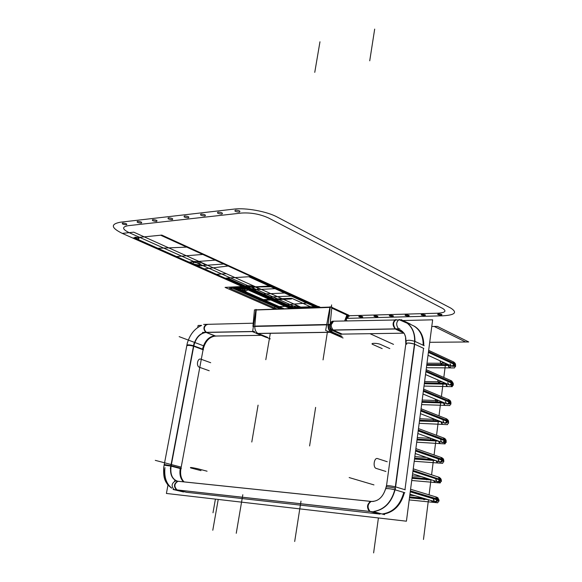 <?xml version="1.0" encoding="UTF-8"?>
<svg xmlns="http://www.w3.org/2000/svg" width="582" height="582" viewBox="0 0 582 582"><rect width="100%" height="100%" fill="white"/><g stroke="black" fill="none" stroke-linecap="round" stroke-linejoin="round"><path stroke-width="0.87" d="M340.019 333.973L341.11 334.454M340.244 333.937L341.008 334.272M270.324 338.906L252.61 331.718L255.92 309.413L256.48 309.653M254.8 326.116L256.196 309.988L254.8 326.116L326.735 324.494L254.8 326.116L326.735 324.494L254.8 326.116L256.196 309.988L329.892 307.405L256.196 309.988L254.8 326.116L256.196 309.988L329.892 307.405M254.778 326.437C254.77 329.834 255.833 332.162 257.964 333.428C255.833 332.162 254.77 329.834 254.778 326.437C254.77 329.834 255.833 332.162 257.964 333.428C255.833 332.162 254.77 329.834 254.778 326.437M258.139 333.508L330.023 332.307L258.139 333.508L330.023 332.307L258.139 333.508L267.56 337.334M331.995 330.009L330.416 327.957L330.052 324.763L331.151 324.843L333.595 321.148L334.352 321.191L333.646 321.148C330.591 323.585 330.445 326.531 333.195 330.001M333.29 330.059L332.155 330.081M330.198 323.934L332.926 321.169L330.176 324.138M333.595 321.148L334.323 321.191M333.617 321.148C330.569 323.585 330.416 326.531 333.166 330.001M332.882 329.987L341.83 333.93M340.121 333.879L331.514 330.096M346.159 320.9L347.185 315.211L348.749 315.168L331.493 307.187L254.45 309.886L252.937 326.48L330.118 324.763L331.864 306.998L254.814 309.879M343.074 338.004L325.644 330.394L330.009 306.787L330.561 307.049M331.755 308.089L346.857 315.058L331.755 308.089L346.857 315.058L331.755 308.089L346.857 315.058L344.66 320.937M332.533 321.177L330.343 322.464L332.533 321.177M330.038 328.51L331.354 330.016L330.038 328.51M340.383 336.338L331.107 332.293M330.932 332.206C328.859 330.867 327.899 328.401 328.066 324.807C327.899 328.401 328.859 330.867 330.932 332.206C328.859 330.867 327.899 328.401 328.066 324.807C327.899 328.401 328.859 330.867 330.932 332.206M328.103 324.465L330.263 307.398M344.944 320.929L347.032 314.847M329.681 324.232C329.448 328.292 330.54 330.983 332.955 332.315L332.766 332.315M256.88 333.581L255.629 332.948M253.439 325.956L253.381 326.517M329.608 324.771C329.543 328.503 330.612 330.998 332.802 332.264L331.667 332.278M331.493 332.198C329.405 330.86 328.394 328.394 328.459 324.8M328.488 324.458L329.63 324.429M266.374 337.429L256.567 333.457L332.468 332.184L342.1 336.403M167.994 484.988L166.401 493.456L406.425 521.196L432.644 319.824L403.006 320.537M197.72 327.521L198.106 325.462L201.612 325.382M379.784 514.073L370.261 511.527L379.784 514.073L186.567 492.299L379.784 514.073L370.261 511.527L176.681 489.913L186.567 492.299L379.784 514.073L370.261 511.527L176.681 489.913L186.567 492.299L379.784 514.073L186.567 492.299L176.681 489.913L186.567 492.299M412.114 325.156C419.826 328.554 423.711 335.348 423.791 345.526C423.711 335.348 419.826 328.554 412.114 325.156C419.826 328.554 423.711 335.348 423.791 345.526C423.711 335.348 419.826 328.554 412.114 325.156M423.558 348.312L414.711 344.209L423.558 348.312L404.963 489.717L423.558 348.312L414.711 344.209L395.607 486.901L404.963 489.717L423.558 348.312L414.711 344.209L395.607 486.901L404.963 489.717L423.558 348.312L404.963 489.717L395.607 486.901L404.963 489.717M404.454 492.612C400.802 505.518 393.548 512.698 382.694 514.153C393.548 512.698 400.802 505.518 404.454 492.612C400.802 505.518 393.548 512.698 382.694 514.153C393.548 512.698 400.802 505.518 404.454 492.612C401.049 504.907 394.196 512.051 383.887 514.052M184.101 481.925C181.067 478.833 179.998 474.432 180.907 468.706C180.005 474.403 181.06 478.797 184.065 481.889C181.06 478.797 180.005 474.403 180.907 468.706L171.101 466.16C170.053 473.792 171.974 478.739 176.841 481.016L177.779 481.263C173.894 483.526 173.458 486.385 176.47 489.855C173.407 486.006 173.982 483.155 178.187 481.307L177.779 481.263M403.915 333.173L340.688 334.133M261.231 335.341L215.602 336.04M215.311 336.047L206.035 332.446L215.311 336.047C209.258 336.927 205.206 341.358 203.154 349.331L193.813 345.861L203.154 349.331C205.206 341.358 209.258 336.927 215.311 336.047L206.035 332.446C199.975 333.348 195.901 337.822 193.813 345.861C195.901 337.822 199.975 333.348 206.035 332.446L215.311 336.047C209.258 336.927 205.206 341.358 203.154 349.331L193.813 345.861C195.901 337.822 199.975 333.348 206.035 332.446C199.975 333.348 195.901 337.822 193.813 345.861L203.154 349.331C205.206 341.358 209.258 336.927 215.311 336.047C209.258 336.927 205.206 341.358 203.154 349.331M203.074 349.746L180.987 468.27M183.526 491.986L173.065 489.477L374.488 511.956L384.549 514.655M185.898 492.132L186.822 492.357M410.39 324.109L400.991 319.591M414.348 344.879L414.333 344.879C415.592 334.374 412.667 326.742 405.552 321.984L399.565 319.867M423.791 348.422L422.961 348.036M423.194 345.25C423.23 336.432 420.175 330.045 414.028 326.08L411.518 324.865M414.631 326.371C420.342 330.001 423.398 335.85 423.798 343.904M404.846 492.728L394.938 489.782L414.821 341.336L424.169 345.701M395.447 485.977L395.134 488.131M386.594 485.192L386.601 485.148C383.996 496.359 378.737 501.779 370.821 501.4C366.973 504.034 366.5 507.358 369.403 511.382L369.315 511.367M394.814 489.717C391.308 502.295 384.309 509.541 373.819 511.454M380.031 514.139L379.144 513.899M382.047 513.986C392.908 512.524 400.161 505.336 403.813 492.423M404.33 489.527L405.203 489.789M371.563 501.495C368.057 500.44 366.551 510.349 370.065 511.462C366.551 510.349 368.057 500.44 371.563 501.495C368.057 500.44 366.551 510.349 370.065 511.462C367.111 507.497 367.475 504.165 371.171 501.451C378.758 501.611 383.88 496.366 386.535 485.708C388.15 485.49 391.082 485.861 395.331 486.828C390.864 485.825 387.932 485.461 386.528 485.737C387.932 485.461 390.864 485.825 395.331 486.828C390.864 485.825 387.932 485.461 386.528 485.737M395.083 489.826C391.533 502.477 384.476 509.723 373.913 511.549C384.476 509.723 391.533 502.477 395.083 489.826C391.533 502.477 384.476 509.723 373.913 511.549C384.476 509.723 391.533 502.477 395.083 489.826M175.422 481.016C171.537 483.271 171.101 486.13 174.113 489.593M174.316 489.651L173.371 489.549M177.03 489.92C173.916 486.574 174.236 483.693 177.99 481.292L176.339 480.79M164.168 464.472L171.457 465.789M177.306 481.168L176.921 481.038M164.029 465.156L170.81 466.087L164.029 465.156M163.651 467.71L187.36 342.776M186.8 345.737C188.212 345.126 190.612 345.337 194.002 346.377M207.039 324.349C203.584 326.829 203.438 329.558 206.617 332.533M206.923 324.349L206.465 324.363C203.344 326.487 203.125 329.15 205.802 332.337C202.958 328.161 203.533 325.542 207.519 324.494C203.533 325.542 202.958 328.161 205.802 332.337C202.958 328.161 203.533 325.542 207.519 324.494M193.544 345.766C190.227 344.85 188.015 344.624 186.917 345.111L186.902 345.17C187.819 344.609 190.03 344.806 193.544 345.766C190.03 344.806 187.819 344.609 186.902 345.17C187.819 344.609 190.03 344.806 193.544 345.766M333.362 321.213L399.703 319.904M203.642 324.429L253.308 323.199M399.892 319.685L399.463 319.576M398.539 328.801C395.942 325.105 396.102 322.035 399.026 319.591M395.222 319.707C392.304 322.683 392.399 325.811 395.513 329.099M405.799 322.101L405.814 322.108C411.969 326.08 415.01 332.511 414.951 341.394C414.886 330.983 410.914 324.116 403.028 320.791L405.814 322.108L399.55 319.882L407.924 323.548M400.067 329.841C405.858 333.981 404.337 334.534 405.538 336.862L405.799 344.122M406.702 344.268C405.749 342.689 408.331 342.631 414.449 344.093C408.331 342.631 405.749 342.689 406.702 344.268C405.749 342.689 408.331 342.631 414.449 344.093C410.383 342.9 407.531 342.703 405.887 343.504C406.265 336.178 404.628 334.694 404.592 334.344C404.555 333.653 403.377 332.322 401.056 330.365L395.658 328.983L403.595 332.722L395.658 328.983M395.44 328.859C392.835 325.171 392.996 322.108 395.927 319.663L396.364 319.656C393.054 321.628 392.741 324.698 395.44 328.859C392.741 324.698 393.054 321.628 396.364 319.656C393.054 321.628 392.741 324.698 395.44 328.859M395.462 489.942C391.279 488.909 388.172 488.48 386.135 488.654M415.315 341.576C411.336 340.194 408.317 339.924 406.258 340.761L405.872 343.598M394.945 489.753C390.689 488.793 387.757 488.414 386.135 488.618M386.353 487.01C387.976 486.799 390.908 487.17 395.156 488.138M395.433 488.211L395.214 489.833M371.003 501.4L373.535 501.451M177.437 481.198L372.204 501.524M178.354 481.292L176.557 480.943C171.566 478.579 169.682 473.472 170.904 465.644L181.271 468.343M181.162 468.772L180.238 468.539C179.329 474.323 180.42 478.753 183.519 481.831M193.988 343.424L170.344 468.561M193.741 346.275L171.181 465.716M180.907 468.706L171.101 466.16L180.907 468.706C180.005 474.403 181.06 478.797 184.065 481.889C181.06 478.797 180.005 474.403 180.907 468.706L171.101 466.16C170.053 474.265 172.199 479.284 177.539 481.205C172.199 479.284 170.053 474.265 171.101 466.16C170.053 474.265 172.199 479.284 177.539 481.205M203.351 349.847L193.471 346.181C195.53 337.727 199.735 333.115 206.072 332.337L215.886 336.149M215.551 336.134L214.685 335.799C208.632 336.687 204.573 341.117 202.521 349.098L203.394 349.426M399.79 328.779L330.663 330.045M254.407 331.449L202.485 332.402M395.236 328.99L331.638 330.154M254.472 331.558L206.326 332.438M403.821 333.028L394.989 328.874L400.802 330.241L402.649 331.616M438.908 500.251L437.955 499.669L439.097 500.28L437.715 502.783L409.197 499.909M409.59 496.875L423.405 498.236M409.473 497.77L428.025 499.603M438.595 501.153L438.988 501.197L438.064 497.974M437.86 500.12L438.792 500.724M436.056 496.97L437.3 499.451C436.878 501.153 435.954 501.851 434.528 501.538C435.954 501.851 436.878 501.153 437.3 499.451L435.765 496.883L437.3 499.451L410.31 491.339L437.3 499.451C435.569 502.404 434.23 502.273 433.277 499.058L434.507 501.531L433.277 499.058C434.23 502.273 435.569 502.404 437.3 499.451L410.31 491.339M437.977 499.203L438.93 499.763M432.652 502.273L431.204 500.556M432.812 502.288L431.626 500.68C432.179 502.528 432.928 502.753 433.874 501.349C432.928 502.753 432.179 502.528 431.626 500.68C432.179 502.528 432.928 502.753 433.874 501.349M435.191 501.742C436.827 502.011 437.759 501.167 437.977 499.189L410.375 490.873M434.347 501.488C435.78 501.793 436.696 501.102 437.118 499.4L437.94 499.647L437.118 499.4L435.576 496.832M410.586 489.251L436.711 497.173L437.868 500.105L410.252 491.819M441.338 480.506L440.181 482.965L411.729 480.492M412.121 477.429L428.221 478.797M412.005 478.317L432.077 480.034M440.989 481.387L441.418 481.423L440.654 478.266M438.573 477.102L439.759 479.517L412.98 470.838L439.759 479.517C438.042 482.456 436.704 482.34 435.751 479.175L436.929 481.59C438.392 481.932 439.33 481.234 439.759 479.517L438.573 477.102L413.242 468.83L439.228 477.32L440.319 480.179L441.236 480.885M441.352 480.405L440.414 479.743L441.352 480.405M413.045 470.38L441.374 479.91M434.696 482.485L433.655 480.543M435.3 482.543L434.063 480.674L435.3 482.543M440.436 479.27C440.203 481.263 439.257 482.107 437.606 481.809M438.29 477.007L439.759 479.517L438.29 477.007L439.759 479.517L412.98 470.838L439.759 479.517C438.042 482.456 436.704 482.34 435.751 479.175C436.704 482.34 438.042 482.456 439.759 479.517C439.33 481.234 438.392 481.932 436.944 481.598M440.319 480.179L412.922 471.311M443.739 460.929L442.626 463.345L414.231 461.257M414.631 458.172L432.353 459.438M414.515 459.053L435.656 460.573M443.353 461.802L443.826 461.839L443.273 458.834M442.749 460.464L443.651 461.228M443.775 460.748L442.844 460.013L443.775 460.748M439.33 461.832L438.202 459.489C439.155 462.603 440.487 462.697 442.196 459.773C440.487 462.697 439.155 462.603 438.202 459.489C439.155 462.603 440.487 462.697 442.196 459.773L441.061 457.423L442.196 459.773C441.753 461.511 440.8 462.195 439.345 461.839C440.8 462.195 441.753 461.511 442.196 459.773L415.628 450.533L442.196 459.773L440.785 457.321L442.196 459.773L415.628 450.533L442.196 459.773L440.785 457.321M442.866 459.562L443.797 460.246M437.155 462.937L436.093 460.726M437.759 462.988L436.493 460.857L437.759 462.988M439.992 462.064C441.665 462.392 442.618 461.548 442.866 459.54L415.686 450.082M441.061 457.423L415.875 448.613L441.716 457.648L442.757 460.442L415.563 451.006M446.118 441.534L445.048 443.906L416.712 442.196M417.112 439.09L436.042 440.188M417.003 439.963L438.522 441.098L439.592 443.571M445.696 442.4L446.212 442.436L445.958 439.832M438.923 441.251L438.515 441.221M443.535 437.926L444.612 440.21L418.24 430.433L444.612 440.21C442.909 443.128 441.585 443.055 440.632 439.977L441.702 442.269C443.186 442.655 444.153 441.964 444.612 440.21L443.535 437.926L418.48 428.585L444.175 438.166L445.165 440.894L446.045 441.76M446.168 441.272L445.252 440.472L446.168 441.272M445.274 440.028L446.19 440.77M440.196 443.608L438.908 441.243L440.196 443.608M442.364 442.509C444.044 442.858 445.019 442.022 445.274 439.999L418.298 429.989M418.24 430.433L444.612 440.21L443.258 437.824L444.612 440.21L418.24 430.433L444.612 440.21C442.909 443.128 441.585 443.055 440.632 439.977C441.585 443.055 442.909 443.128 444.612 440.21C444.153 441.964 443.186 442.655 441.716 442.269M445.165 440.894L418.182 430.906M448.467 422.328L447.449 424.642L419.171 423.318M419.578 420.182L439.425 421.077M419.462 421.048L440.938 421.666L442 424.387M448.009 423.187L448.577 423.216L448.511 421.077M441.949 422.059L440.916 422.023M447.543 421.55L448.416 422.474M448.54 421.979L447.638 421.113L448.54 421.979M420.422 413.664L444.051 422.881L443.033 420.662C443.986 423.689 445.31 423.747 447.005 420.837L445.972 418.611L447.005 420.837C446.532 422.612 445.55 423.296 444.066 422.888C445.55 423.296 446.532 422.612 447.005 420.837L420.837 410.528L447.005 420.837L445.71 418.509L447.005 420.837L420.837 410.528M447.66 420.67L448.562 421.47M442.611 424.416L441.316 421.812L442.611 424.416M444.713 423.136C446.409 423.514 447.391 422.685 447.66 420.648L420.888 410.092M445.972 418.611L421.062 408.753L446.62 418.865L447.551 421.528L420.771 410.994M450.788 403.297L449.828 405.567L421.608 404.606M422.015 401.449L442.582 402.111M421.906 402.308L443.295 403.006L443.346 402.424L444.393 405.378M450.301 404.155L450.919 404.17L450.912 402.235M444.772 403.013L443.295 402.999M449.908 402.373L450.766 403.37L448.569 403.988M450.89 402.868L450.002 401.936L450.89 402.868M422.983 394.014L446.387 403.682L445.412 401.522C446.365 404.497 447.689 404.541 449.369 401.645L448.395 399.485L449.369 401.645C448.889 403.435 447.893 404.112 446.401 403.682C447.893 404.112 448.889 403.435 449.369 401.645L423.398 390.82L449.369 401.645L448.133 399.376L449.369 401.645L423.398 390.82M450.024 401.5L450.919 402.351M444.997 405.399L443.71 402.577L444.997 405.399M447.041 403.952C448.744 404.344 449.741 403.522 450.024 401.471L423.456 390.384M448.395 399.485L423.623 389.111L449.028 399.747L449.915 402.344L423.34 391.279M450.788 380.526L451.719 382.629L425.944 371.294L451.719 382.629C450.039 385.517 448.729 385.495 447.776 382.556L448.707 384.658C450.221 385.109 451.217 384.433 451.719 382.629L450.788 380.526L426.155 369.65L451.421 380.81L452.265 383.342L453.349 384.447L452.178 386.666L424.016 386.07M424.431 382.891L445.572 383.291M424.322 383.734L445.645 384.156L445.739 383.363L446.758 386.55M452.563 385.291L453.24 385.306L453.254 383.48M447.463 384.12L445.645 384.156M453.087 384.447L450.919 385.139M446.067 383.727L447.369 386.564L446.067 383.727L446.561 383.727M453.225 383.938L452.345 382.934L453.225 383.938M452.367 382.505L453.247 383.407M449.348 384.942C451.065 385.357 452.076 384.535 452.367 382.476L425.995 370.865M425.944 371.294L451.719 382.629L450.533 380.417L451.719 382.629L425.944 371.294L451.719 382.629C450.039 385.517 448.729 385.495 447.776 382.556C448.729 385.495 450.039 385.517 451.719 382.629C451.217 384.433 450.221 385.109 448.715 384.666M452.265 383.342L425.879 371.752M455.371 365.765L454.513 367.94L426.41 367.7M426.824 364.499L448.082 364.63L449.1 367.889M426.715 365.336L447.98 365.489L448.118 364.492M454.811 366.609L455.539 366.616L455.561 364.849M450.046 365.38L447.98 365.481M454.571 364.543L455.393 365.7L453.254 366.464M449.719 367.897L448.395 365.052L448.467 364.652L448.395 365.052L449.282 365.03L448.395 365.052L449.282 365.03L448.395 365.052L448.467 364.652L448.395 365.052L449.282 365.03M454.666 364.114C456.143 365.06 455.728 365.7 453.422 366.042C455.728 365.7 456.143 365.06 454.666 364.114L455.531 365.176L454.666 364.114C456.143 365.06 455.728 365.7 453.422 366.042L455.43 365.358M428.461 351.957L454.047 363.794C452.374 366.667 451.065 366.66 450.112 363.772C451.065 366.66 452.374 366.667 454.047 363.794L453.16 361.749L454.047 363.794C453.531 365.612 452.52 366.289 451.006 365.816C452.52 366.289 453.531 365.612 454.047 363.794L428.461 351.957L454.047 363.794C452.374 366.667 451.065 366.66 450.112 363.772L450.999 365.816M454.688 363.692L455.553 364.645M451.632 366.107C453.363 366.551 454.382 365.729 454.688 363.655L428.512 351.535M453.16 361.749L428.665 350.371L453.785 362.04L454.586 364.514L428.403 352.416M320.646 307.733L252.435 276.515L224.092 278.254L244.666 287.377L272.929 285.878L203.904 254.341L175.422 256.662L224.092 278.254L252.435 276.515L294.099 295.911L267.334 297.104L224.092 278.254L292.826 308.707M283.296 309.035L277.316 306.678L296.333 305.979L299.956 308.453L296.282 305.957L275.606 306.721L281.637 309.093M281.884 298.915L271.103 299.374M302.916 308.351L298.064 305.892L277.33 306.656L284.54 308.998L277.381 306.678L296.398 305.972L301.207 308.409M313.196 307.994L291.735 298.26L270.63 299.17L272.07 299.803L291.422 298.988M347.156 315.379L349.164 316.353L347.003 316.208M270.899 299.286L258.83 299.803L260.278 300.436L272.34 299.926L270.899 299.286M332.831 332.264L256.604 333.537M320.675 307.733L294.805 295.882L266.658 297.133L292.797 308.707M282.772 298.901L271.154 299.395M252.428 276.515L224.092 278.247L259.965 294.165L288.148 292.841L224.899 263.93L196.461 265.996L224.092 278.247L252.435 276.515L224.092 278.247L250.391 289.923L278.625 288.483L216.446 260.067L187.986 262.235L224.092 278.247L252.428 276.515L224.092 278.254L292.739 308.707L224.092 278.254L252.435 276.515L161.796 235.092L133.278 237.965L224.092 278.254L252.435 276.515L224.092 278.254L252.435 276.515L161.796 235.092L133.278 237.965L284.089 304.873L309.973 302.815L187.971 247.059L156.733 248.368L292.739 308.707L244.134 287.144L274.726 286.7L320.733 307.725L252.435 276.515L224.092 278.254L292.739 308.707L224.092 278.254L292.739 308.707L224.092 278.254L252.435 276.515L224.092 278.254L292.739 308.707L224.092 278.254L252.435 276.515L224.092 278.254L252.435 276.515L224.092 278.254L292.739 308.707L224.092 278.254L252.435 276.515L224.092 278.254L252.435 276.515L224.092 278.254L292.739 308.707L224.092 278.254L252.435 276.515L161.796 235.092L133.278 237.965L203.285 269.022L229.177 265.887L161.796 235.092L133.278 237.965L224.092 278.254L252.435 276.515L224.092 278.254L292.739 308.707L224.092 278.254L252.435 276.515L161.796 235.092L133.278 237.965L224.092 278.254L252.435 276.515L224.092 278.254L292.739 308.707L224.092 278.254L252.435 276.515L161.796 235.092L133.278 237.965L224.092 278.254L252.435 276.515L224.092 278.254L292.739 308.707L224.092 278.254L252.435 276.515L161.796 235.092L133.278 237.965L224.092 278.254L252.435 276.515L224.092 278.254L292.739 308.707L224.092 278.254L252.435 276.515L161.796 235.092L133.278 237.965L224.092 278.254L252.435 276.515L224.092 278.254L292.739 308.707L224.092 278.254L252.435 276.515L161.796 235.092L133.278 237.965L224.092 278.254L252.435 276.515L224.092 278.254L292.739 308.707L224.092 278.254L252.435 276.515L161.796 235.092L133.278 237.965L224.092 278.254L252.435 276.515L224.092 278.254L292.739 308.707L224.092 278.254L252.435 276.515L161.796 235.092L133.278 237.965L224.092 278.254L252.435 276.515L224.092 278.254L292.739 308.707L224.092 278.254L252.435 276.515L161.796 235.092L133.278 237.965L224.092 278.254L252.435 276.515L224.092 278.254L292.739 308.707L224.092 278.254L252.435 276.515L161.796 235.092L133.278 237.965L224.092 278.254L252.435 276.515L224.092 278.254L292.739 308.707L224.092 278.254L252.435 276.515L161.796 235.092L133.278 237.965L224.092 278.254L252.435 276.515L224.092 278.254L133.278 237.965L224.092 278.254L252.435 276.515L161.796 235.092L133.278 237.965L224.092 278.254L252.435 276.515L161.796 235.092L133.278 237.965L224.092 278.254L252.435 276.515L161.796 235.092L133.278 237.965L224.092 278.254L252.435 276.515L161.796 235.092L133.278 237.965L224.092 278.254L252.435 276.515L161.796 235.092L133.278 237.965L224.092 278.254L252.435 276.515L161.796 235.092L133.278 237.965L224.092 278.254L252.435 276.515L161.796 235.092L133.278 237.965L224.092 278.254L252.435 276.515L161.796 235.092L133.278 237.965L224.092 278.254L252.435 276.515L161.796 235.092L133.278 237.965L224.092 278.254L252.435 276.515L161.796 235.092L133.278 237.965L224.092 278.254L252.435 276.515L161.796 235.092L133.278 237.965L224.092 278.254L252.435 276.515L161.796 235.092L133.278 237.965L224.092 278.254L252.435 276.515L161.796 235.092L133.278 237.965L224.092 278.254L252.435 276.515L161.796 235.092L133.278 237.965L224.092 278.254L252.435 276.515L161.796 235.092L133.278 237.965L161.796 235.092L252.435 276.515M346.617 318.376L442.706 315.815C454.993 315.08 457.692 312.512 450.817 308.118L277.243 217.05C266.927 211.441 245.822 207.57 233.928 209.113L120.372 222.208C110.405 224.114 111.038 227.846 122.278 233.389L292.193 308.729L242.017 286.482L233.156 287.093L283.128 309.042M293.772 308.671L243.618 286.395L225.067 287.392L275.373 309.318M242.694 289.225C244.054 290.745 242.192 290.84 237.107 289.516C235.725 287.995 237.587 287.894 242.694 289.225M277.65 309.238L229.395 288.163L234.335 288.337C235.448 289.887 238.54 290.774 243.611 291.007C246.724 290.36 245.546 289.37 240.068 288.032L239.58 287.624L243.298 287.421L291.444 308.751M280.473 309.137L230.487 287.239L242.301 286.606L292.193 308.729L122.278 233.389L292.193 308.729L214.86 274.435L292.193 308.729L214.86 274.435L226.318 273.693L214.86 274.435L226.318 273.693L214.86 274.435L292.193 308.729L122.278 233.389L133.78 232.174L122.278 233.389L133.78 232.174L303.513 308.329L133.78 232.174L303.513 308.329L133.78 232.174L122.278 233.389L292.193 308.729L242.294 286.606L232.924 286.97L283.172 309.042M239.18 288.163C244.469 288.723 246.15 289.465 244.214 290.382C238.947 289.836 237.274 289.094 239.18 288.163M236.248 533.287L242.81 494.758L236.248 533.287M319.591 307.769L251.279 276.588L225.198 278.181L293.837 308.671L225.198 278.181L251.279 276.588L160.632 235.215L134.391 237.849L225.198 278.181L251.279 276.588L225.198 278.181L134.391 237.849L160.632 235.215L319.591 307.769M258.073 405.145L251.795 442.022L258.073 405.145M320.318 307.74L252.013 276.545L224.492 278.225L293.139 308.693L224.492 278.225L252.013 276.545L161.374 235.135L133.678 237.922L224.492 278.225L252.013 276.545L224.492 278.225L133.678 237.922L161.374 235.135L320.318 307.74M270.303 333.355L265.814 359.691L270.303 333.355M294.688 541.5L300.989 501.138L294.688 541.5M315.626 407.378L309.602 445.943L315.626 407.378M327.331 332.402L323.039 359.894L327.331 332.402M318.601 306.474L289.472 307.522L290.855 308.133L319.969 307.1L318.601 306.474L289.472 307.522L290.855 308.133L319.969 307.1L318.601 306.474M291.458 308.751L243.523 287.515L241.996 287.595L242.418 287.995C247.648 289.378 248.689 290.367 245.524 290.964C240.606 290.774 237.427 289.901 235.972 288.337L233.186 288.068L281.201 309.115M290.673 308.78L242.738 287.559L235.565 287.835L283.769 309.02M374.677 29.1L369.73 60.804L374.677 29.1M291.589 308.751L243.451 287.413L236.685 287.879L284.671 308.991M319.969 41.78L314.76 72.35L319.969 41.78M164.961 467.615C164.029 476.905 166.226 483.686 171.552 487.949C166.226 483.686 164.029 476.905 164.961 467.615C164.029 476.905 166.226 483.686 171.552 487.949M178.187 481.307C173.982 483.155 173.407 486.006 176.47 489.855C173.407 486.006 173.982 483.155 178.187 481.307M409.532 497.319L425.682 498.912M412.063 477.873L430.12 479.408M414.573 458.609L433.976 459.998M417.061 439.519L437.46 440.712M419.52 420.611L440.676 421.564M421.965 401.871L443.324 402.562M424.38 383.305L445.681 383.72M426.773 364.907L448.009 365.052M298.952 308.489L129.139 232.662C122.162 229.177 121.813 226.856 128.098 225.7L241.617 213.041C251.068 212.481 260.03 214.125 268.513 217.966L442.567 308.38C446.932 311.115 445.281 312.73 437.62 313.218L347.083 315.793M138.712 238.816C135.279 238.489 134.049 237.943 135.024 237.172C138.458 237.5 139.687 238.053 138.712 238.816M126.461 224.798C122.918 224.477 121.631 223.895 122.598 223.052C126.156 223.379 127.443 223.961 126.461 224.798M346.901 316.775C348.451 317.263 348.596 317.576 347.323 317.721L346.734 317.707M141.339 223.124C137.738 222.797 136.45 222.208 137.476 221.349C141.091 221.684 142.379 222.273 141.339 223.124M362.113 317.321C358.941 316.972 358.068 316.564 359.487 316.091C362.673 316.441 363.546 316.848 362.113 317.321M156.609 221.407C152.942 221.08 151.655 220.476 152.746 219.603C156.42 219.938 157.707 220.542 156.609 221.407M377.223 316.906C374 316.564 373.135 316.15 374.612 315.67C377.842 316.019 378.707 316.433 377.223 316.906M172.279 219.647C168.554 219.312 167.267 218.701 168.416 217.814C172.156 218.148 173.443 218.759 172.279 219.647M392.661 316.492C389.394 316.142 388.529 315.72 390.071 315.24C393.345 315.59 394.21 316.004 392.661 316.492M188.372 217.835C184.574 217.501 183.294 216.882 184.509 215.973C188.313 216.308 189.601 216.933 188.372 217.835M408.448 316.062C405.13 315.706 404.272 315.284 405.865 314.797C409.19 315.153 410.048 315.575 408.448 316.062M204.893 215.98C201.037 215.638 199.75 215.005 201.037 214.081C204.915 214.423 206.195 215.056 204.893 215.98M424.584 315.626C421.223 315.269 420.364 314.84 422.023 314.345C425.391 314.702 426.25 315.131 424.584 315.626M221.873 214.067C217.944 213.725 216.664 213.085 218.024 212.139C221.968 212.481 223.248 213.128 221.873 214.067M441.083 315.182C437.671 314.818 436.82 314.382 438.544 313.88C441.964 314.244 442.815 314.68 441.083 315.182M239.326 212.103C235.324 211.761 234.044 211.106 235.484 210.138C239.5 210.488 240.781 211.142 239.326 212.103M370.261 511.527L176.681 489.913L370.261 511.527M207.076 471.209L196.723 468.474M209.214 370.749L199.262 367.213M193.711 262.38C199.604 262.969 201.576 263.85 199.619 265.014C193.755 264.432 191.784 263.551 193.711 262.38M247.823 286.504C253.512 287.101 255.302 287.894 253.185 288.89C247.525 288.301 245.742 287.508 247.823 286.504M382.192 348.625L372.684 344.406M414.951 341.394C414.886 330.983 410.914 324.116 403.028 320.791C410.914 324.116 414.886 330.983 414.951 341.394M414.711 344.209L395.607 486.901L414.711 344.209M387.226 461.737L377.347 458.529M373.964 484.908L349.156 477.56M377.893 458.725C374.044 456.579 372.429 468.088 376.532 468.488M429.72 342.303L465.651 341.99L434.194 326.444L431.771 326.495L434.194 326.444L431.771 326.495L434.194 326.444L465.651 341.99L434.194 326.444L465.651 341.99L429.72 342.303L468.721 341.961L437.315 326.386L431.771 326.495L437.315 326.386L431.771 326.495L437.315 326.386L431.771 326.495L437.315 326.386L431.771 326.495L437.315 326.386L431.771 326.495L437.315 326.386L431.771 326.495L437.315 326.386L431.771 326.495L437.315 326.386L431.771 326.495L437.315 326.386L431.771 326.495L437.315 326.386L431.771 326.495L437.315 326.386L431.771 326.495L437.315 326.386L431.771 326.495L437.315 326.386L431.771 326.495L437.315 326.386L431.771 326.495L437.315 326.386L431.771 326.495L437.315 326.386L431.771 326.495L437.315 326.386L431.771 326.495L437.315 326.386L431.771 326.495L437.315 326.386L468.721 341.961L437.315 326.386L468.721 341.961L437.315 326.386L468.721 341.961L437.315 326.386L468.721 341.961L437.315 326.386L468.721 341.961L437.315 326.386L468.721 341.961L437.315 326.386L468.721 341.961L437.315 326.386L468.721 341.961L437.315 326.386L468.721 341.961L437.315 326.386L468.721 341.961L437.315 326.386L468.721 341.961L437.315 326.386L468.721 341.961L437.315 326.386L468.721 341.961L437.315 326.386L468.721 341.961L437.315 326.386L468.721 341.961L437.315 326.386L468.721 341.961L437.315 326.386L468.721 341.961L437.315 326.386L468.721 341.961L429.72 342.303M180.937 467.07L155.278 460.355M197.276 468.626C191.1 467.346 189.092 467.157 191.238 468.066M203.547 345.788L179.154 336.636M199.808 367.395C195.69 366.675 197.465 357.195 201.314 359.341M393.519 344.369L370.065 333.733M373.222 344.639C368.733 342.951 377.667 342.871 380.824 344.58M385.895 471.456L375.987 468.343M201.016 470.642L190.656 467.913M210.691 362.717L200.768 359.123M202.456 265.705C196.498 266.258 186.655 261.9 193.071 261.514C199.109 260.94 208.945 265.363 202.456 265.705M255.847 289.53C249.911 289.945 240.984 285.988 247.343 285.733C253.366 285.311 262.271 289.319 255.847 289.53M389.809 348.589L380.322 344.348M274.791 307.005L274.449 309.02L274.791 307.005M317.183 307.856L248.834 276.734L227.547 278.036L296.165 308.591L227.547 278.036L248.834 276.734L317.183 307.856M347.076 320.878L346.232 320.493L347.076 320.878M318.412 307.813L250.078 276.661L226.347 278.116L294.979 308.627L226.347 278.116L250.078 276.661L318.412 307.813M318.689 307.798L250.362 276.646L226.078 278.131L294.703 308.642L226.078 278.131L250.362 276.646L318.689 307.798M347.352 320.871L346.254 320.369L347.352 320.871M331.624 304.91L331.289 307.02L331.624 304.91M218.221 499.451L212.794 530.253L218.221 499.451M378.409 517.958L373.622 552.9L378.409 517.958M215.413 499.123L212.997 512.778L215.413 499.123M428.461 499.734L423.47 539.463L428.461 499.734M422.976 498.105C423.536 499.974 424.3 500.2 425.275 498.789M433.277 499.058C434.23 502.273 435.569 502.404 437.3 499.451M430.978 479.684L429.072 494.86L430.978 479.684M425.478 477.917C426.039 480.099 426.832 480.354 427.872 478.688M439.759 479.517L412.98 470.838M433.474 459.824L431.589 474.825L433.474 459.824M427.974 457.932C428.519 460.406 429.341 460.682 430.433 458.776M442.196 459.773L415.628 450.533M435.94 440.152L434.085 454.978L435.94 440.152M432.957 439.061L432.957 439.054C431.815 441.2 430.978 440.894 430.454 438.137L430.454 438.144M438.392 420.67L436.551 435.321L438.392 420.67M435.394 419.738L435.445 419.52C434.267 421.892 433.423 421.564 432.921 418.538L432.913 418.771M443.033 420.662C443.986 423.689 445.31 423.747 447.005 420.837M440.814 401.376L438.995 415.854L440.814 401.376M437.817 400.598L437.897 400.169C436.689 402.759 435.853 402.417 435.38 399.136L435.351 399.579M445.412 401.522C446.365 404.497 447.689 404.541 449.369 401.645M443.186 382.469L441.418 396.56L443.186 382.469M440.21 381.632L440.312 380.999C439.083 383.8 438.253 383.443 437.824 379.915L437.766 380.57M445.536 363.743L443.819 377.449L445.536 363.743M443.215 382.265L441.418 396.56L443.215 382.265M442.582 362.841L442.691 362.004C441.454 365.016 440.647 364.645 440.261 360.891L440.152 361.735M450.824 366.165C449.66 368.653 448.853 368.282 448.395 365.052M414.879 326.495L405.552 321.984M414.028 326.08L414.857 326.48M174.455 480.914L370.69 501.4M171.661 488.167C166.299 483.875 167.587 484.209 166.066 482.1L164.466 478.135L163.666 467.564C163.593 475.829 163.295 481.852 171.661 488.167M187.353 342.805L187.113 344.078M187.491 342.653C190.052 334.272 194.744 328.524 201.576 325.425C194.744 328.524 190.052 334.272 187.491 342.653M386.608 485.133L405.821 343.998M177.663 481.219L176.557 480.943M409.808 495.217L414.966 495.719M437.715 497.705L437.024 497.326M434.492 501.531L409.939 494.227M436.696 497.166L435.874 496.919M412.332 475.836L421.332 476.585M441.367 479.866L439.519 477.48M439.468 482.463L440.567 481.874M436.915 481.59L412.602 473.784M414.835 456.63L426.591 457.452M443.077 458.601L442.029 457.838L443.79 460.195L443.375 458.98M439.315 461.832L415.235 453.545M417.309 437.599L431.131 438.384M445.383 439.024L444.51 438.377L446.183 440.712M444.219 443.389L446.081 441.651M441.694 442.262L417.84 433.51M419.768 418.742L435.176 419.418M448.562 421.404L446.961 419.098L448.3 420.459M422.197 400.06L438.872 400.576M449.646 400.183L450.715 401.485M450.526 401.107L449.973 400.445M424.605 381.545L442.291 381.865M451.785 381.079L453.24 383.334L451.785 381.079M451.29 386.121L453.138 384.302M448.7 384.658L425.515 374.553M426.999 363.197L445.506 363.299M455.066 363.233L454.156 362.331L455.546 365.06M455.553 364.565L455.277 363.59M450.992 365.816L428.025 355.282"/></g></svg>
